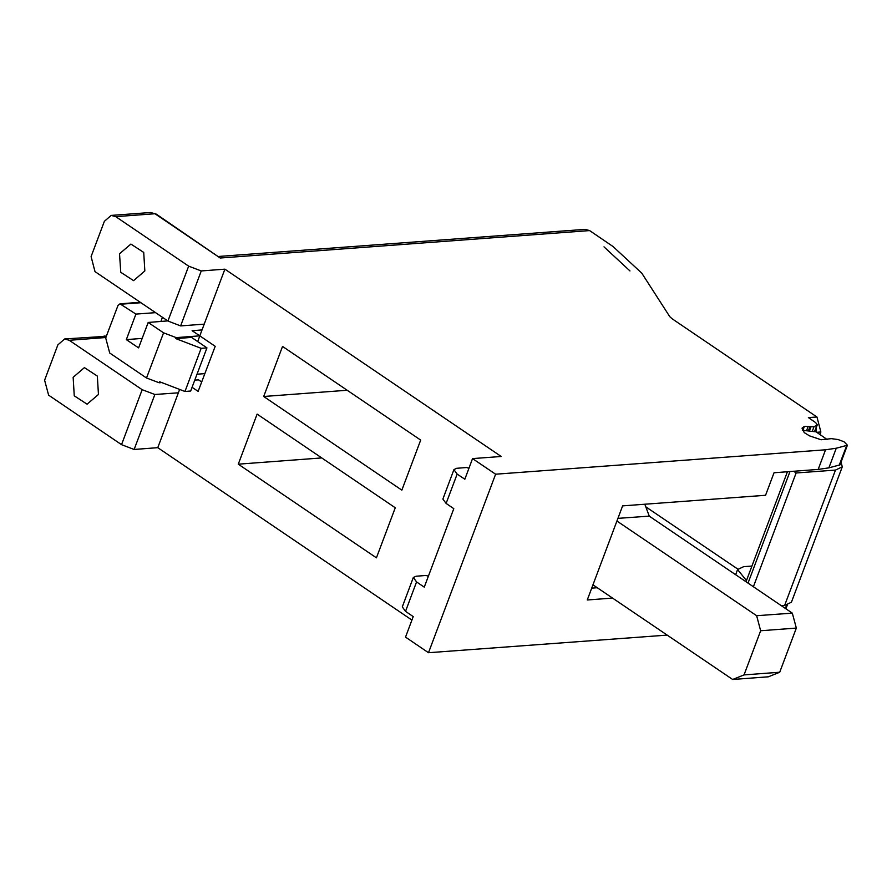 <?xml version="1.0" encoding="UTF-8"?>
<svg xmlns="http://www.w3.org/2000/svg" width="892" height="892" viewBox="0 0 892 892"><rect width="100%" height="100%" fill="white"/><g stroke="black" fill="none" stroke-linecap="round" stroke-linejoin="round"><path stroke-width="1.34" d="M612.626 598.119L587.259 600.004L622.649 505.853L765.559 495.261L774.033 472.704L818.142 469.437L825.513 449.824L495.606 474.254L428.506 652.766L405.481 637.156L413.23 616.55L405.548 611.354L402.292 606.906L413.353 577.492L416.609 581.93L405.548 611.354M592.979 584.806L732.667 679.503L744.028 674.898L760.62 630.767L756.628 615.759L616.941 521.051M667.149 635.082L428.506 652.766M591.731 588.129L597.283 587.716M179.671 389.425L157.761 447.706L411.926 620.018M192.092 387.295L198.18 391.421L215.139 346.308L199.786 335.894L197.645 341.591M188.602 266.117L167.952 321.042L95.043 271.603L91.051 256.595L104.319 221.283L111.177 215.407L115.681 216.678L188.602 266.117L201.28 270.945L224.851 269.206L199.786 335.894L192.115 330.698L202.016 329.962M224.851 269.206L501.159 456.537L472.582 458.644L464.832 479.249L457.161 474.042L446.1 503.467L453.783 508.663L424.291 587.137L416.609 581.93M282.496 346.442L263.697 396.461L401.857 490.121L420.656 440.102L282.496 346.442M376.413 557.801L395.223 507.782L257.063 414.111L238.264 464.13L376.413 557.801M238.264 464.13L321.722 457.953M347.166 390.272L263.697 396.461M218.819 256.495L585.119 229.367L589.623 230.638L613.027 246.504L641.827 273.231L669.825 316.682L672.133 318.823L816.916 416.977L820.908 431.996L820.261 433.702M825.513 449.824L836.217 448.241L847.4 445.208L843.999 441.785L838.045 439.522L831.333 438.596L821.064 439.734L809.445 435.809L804.238 432.598L802.019 428.16L804.361 426.432L813.983 426.833L817.295 424.804L815.667 422.585L808.342 417.612L812.69 420.567M495.606 474.254L472.582 458.644M111.177 215.407L150.469 212.497L156.256 214.08L220.224 258L589.623 230.638M167.819 320.953L148.184 322.402L138.594 347.902L126.318 339.573L135.896 314.073L155.531 312.624M204.87 373.603L197.009 374.194M737.784 569.152L646.076 506.979M781.704 605.891L783.332 605.501M847.4 445.208L840.03 464.821L828.835 467.865L818.142 469.437M629.964 270.923L604.04 246.861M178.4 392.781L154.829 394.532L142.151 389.692L69.23 340.265L64.726 338.982L57.868 344.87L44.6 380.17L48.592 395.189L121.502 444.617L134.179 449.457L157.761 447.706M816.347 427.335L816.08 431.851M784.581 605.412L835.458 470.062L842.282 466.828L791.405 602.178L784.581 605.412L781.347 605.646M746.492 580.625L737.572 569.598L743.716 566.688L751.956 566.086M842.282 466.828L841.078 462.034M835.458 470.062L796.166 472.972L793.624 471.255M796.166 472.972L753.417 586.702M827.386 439.667L816.068 431.851L802.399 430.278M148.184 322.402L163.526 332.805L176.203 337.644L175.835 338.625L191.557 337.455L206.911 347.869L190.687 391.019L184.967 391.443L159.612 381.776L159.244 382.757L146.567 377.929L109.727 352.953L105.747 337.934L117.911 305.566L119.963 303.804L135.896 314.073M159.244 382.757L161.708 382.579M162.467 317.318L160.906 321.454M142.162 338.402L126.318 339.573M119.561 253.774L130.868 244.062L143.746 252.469L144.883 270.945L133.577 280.645L120.71 272.238L119.561 253.774M142.151 389.692L121.502 444.617M73.111 377.349L84.417 367.649L97.295 376.056L98.443 394.52L87.126 404.221L74.259 395.814L73.111 377.349M146.567 377.929L163.526 332.805M468.947 468.3L466.639 467.564L456.637 468.311L453.905 469.605L457.161 474.042M446.1 503.467L442.845 499.029L453.905 469.605M428.405 576.187L426.086 575.452L416.085 576.199L413.353 577.492M154.829 394.532L134.179 449.457M201.28 270.945L180.63 325.87L204.212 324.13M167.952 321.042L180.63 325.87M175.835 338.625L201.191 348.293L184.967 391.443M176.203 337.644L199.786 335.894M194.779 380.126L198.548 379.847L201.715 381.999M206.911 347.869L201.191 348.293M617.933 518.408L649.253 516.089L792.352 613.105L756.628 615.759M644.771 504.214L649.253 516.089M792.352 613.105L796.344 628.124L760.62 630.767M744.028 674.898L779.753 672.256L768.391 676.861L732.667 679.503M779.753 672.256L796.344 628.124M808.342 417.612L816.916 416.977M115.681 216.678L154.985 213.768L220.224 258M809.914 426.733L808.732 429.888M810.928 426.911L809.746 430.055M802.644 430.167L803.926 426.744M808.174 426.331L806.914 429.688M803.012 430.022L804.361 426.432M813.983 426.833L812.534 430.691M816.927 425.205L814.619 431.327M786.666 605.144L785.439 608.422M846.575 445.777L839.194 465.39M828.835 467.865L836.217 448.241M817.15 432.274L820.908 431.996M748.042 583.067L789.966 471.522M69.23 340.265L105.892 337.544M150.469 212.497L156.256 214.08M140.958 302.734L121.312 304.194M64.726 338.982L106.349 336.317M817.295 424.804L814.82 431.393M787.346 604.999L785.93 608.757M746.08 581.729L787.424 471.712M737.572 569.598L735.666 574.671M140.312 302.299L119.963 303.804M104.018 336.072L106.393 336.217"/></g></svg>
